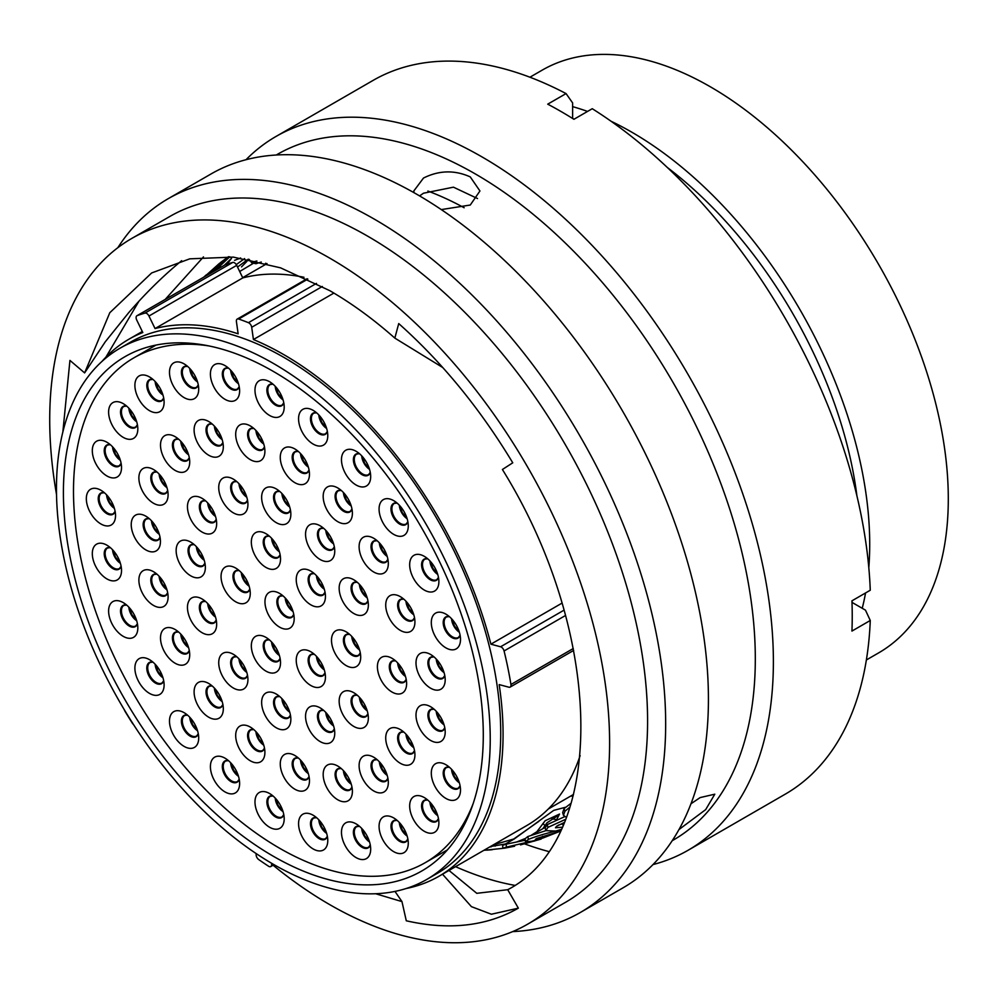 <?xml version="1.0" encoding="UTF-8"?>
<svg xmlns="http://www.w3.org/2000/svg" width="997" height="997" viewBox="0 0 997 997"><rect width="100%" height="100%" fill="white"/><g stroke="black" fill="none" stroke-linecap="round" stroke-linejoin="round"><path stroke-width="1.5" d="M124.301 709.727A4.075 2.355 -120 0 0 124.986 711.26A328.025 189.38 -120 0 0 132.339 723.149A4.075 2.355 -120 0 0 133.498 724.52M256.192 853.606L256.129 854.466A4.075 2.355 -120 0 0 258.684 859.539A328.025 189.38 -120 0 0 268.542 866.219A4.075 2.355 -120 0 0 268.729 866.343A4.075 2.355 -120 0 0 270.773 866.543A4.075 2.355 -120 0 0 271.608 864.96L273.053 864.125M273.352 856.273A296.907 171.422 60 0 1 79.386 594.636A296.907 171.422 60 0 1 124.899 356.727A296.907 171.422 60 0 1 273.352 371.432A296.907 171.422 60 0 1 467.306 633.058A296.907 171.422 60 0 1 421.793 870.979A296.907 171.422 60 0 1 273.352 856.273M611.099 121.273A336.45 194.253 60 0 1 631.811 132.19A336.45 194.253 60 0 1 868.811 567.642M865.558 592.953A336.45 194.253 60 0 1 862.231 608.282M529.93 77.218L542.169 70.151A336.45 194.253 60 0 1 710.387 86.814A336.45 194.253 60 0 1 930.189 383.297A336.45 194.253 60 0 1 878.619 652.898L866.381 659.964M667.317 167.471A322.28 186.065 60 0 1 856.909 495.858M852.323 600.605A322.28 186.065 60 0 1 851.974 601.914M556.7 819.621A352.751 203.662 60 0 1 551.952 818.824M573.2 795.756A313.532 181.018 60 0 1 570.371 796.267M273.352 363.407A306.727 177.092 60 0 1 473.725 633.693A306.727 177.092 60 0 1 426.704 879.479A306.727 177.092 60 0 1 273.352 864.287A306.727 177.092 60 0 1 72.968 594A306.727 177.092 60 0 1 119.989 348.227A306.727 177.092 60 0 1 273.352 363.407M119.989 348.227L130.47 342.17A306.727 177.092 60 0 1 283.821 357.362A306.727 177.092 60 0 1 484.206 627.649A306.727 177.092 60 0 1 437.185 873.434L426.704 879.479M333.895 293.081L253.425 339.541A310.055 179.011 60 0 1 283.821 354.645A310.055 179.011 60 0 1 490.898 644.187L561.922 603.173M580.142 755.601A310.055 179.011 60 0 1 526.603 825.653L438.854 876.313A310.055 179.011 60 0 1 406.19 888.501M573.661 650.418L510.152 687.083A4.075 2.355 -120 0 1 508.856 687.195L499.173 684.603A310.055 179.011 60 0 1 438.854 876.313M101.918 361.475A310.055 179.011 60 0 1 128.8 339.279A310.055 179.011 60 0 1 142.808 332.537L136.714 320A4.075 2.355 -120 0 1 136.938 315.737A4.075 2.355 -120 0 1 137.162 315.638A328.025 189.38 -120 0 1 144.951 313.108L232.7 262.448A328.025 189.38 -120 0 0 224.911 264.978L137.162 315.638M271.732 863.352L271.608 864.96M510.152 687.083A4.075 2.355 -120 0 0 510.938 684.503A328.025 189.38 -120 0 0 504.071 650.966A4.075 2.355 -120 0 0 500.581 646.779L490.898 644.187M253.425 339.541L251.705 327.278A4.075 2.355 -120 0 0 248.427 322.679A328.025 189.38 -120 0 0 238.682 319.028A4.075 2.355 -120 0 0 237.211 319.09A4.075 2.355 -120 0 0 236.414 321.557L238.133 333.821A310.055 179.011 60 0 0 155.046 328.561L148.952 316.024A4.075 2.355 -120 0 0 144.951 313.108M303.973 277.278A310.055 179.011 60 0 0 242.794 277.901L155.046 328.561M232.7 262.448A4.075 2.355 60 0 1 236.7 265.364L148.952 316.024M242.794 277.901L236.7 265.364M263.881 265.414A313.532 181.018 60 0 1 265.738 263.22M427.887 191.05A352.751 203.662 60 0 1 464.153 207.75M573.001 118.718A322.28 186.065 60 0 1 574.309 119.067M572.614 106.642A336.45 194.253 60 0 1 587.545 111.427M542.804 828.719L546.979 822.812L557.186 816.144M531.675 834.988L536.872 831.735L545.16 820.73L559.529 814.063L556.638 819.684M246.944 261.351L241.498 266.897M514.639 846.204L504.395 848.198L502.899 848.26L506.476 847.101L541.184 839.05L520.509 844.883M560.252 831.249L536.797 838.415C533.968 840.122 535.975 840.01 542.817 838.078L560.925 830.95M536.797 838.415L535.352 839.437M564.177 822.562L556.588 826.264L555.479 827.772L561.797 827.248M566.284 817.328L563.455 815.322L564.938 811.234L569.873 807.146M555.341 831.037L545.783 830.638L547.976 827.373L565.473 819.397M560.501 831.149L534.193 841.132L525.494 841.692L528.398 839.387C535.825 836.446 544.686 833.729 554.98 831.261L561.112 829.442M483.869 850.329L503.161 848.322M248.241 259.208L237.51 267.034M261.264 262.037L255.93 263.731L251.668 262.722L249.138 259.37M238.233 258.983L240.127 258.335M239.679 271.496L253.014 263.532M565.424 807.283L553.684 810.387L514.153 839.013L505.467 843.973L490.312 846.565M228.811 256.715L218.679 264.953L213.794 270.848L215.464 270.249L229.784 256.79M234.582 260.342L240.651 257.974M564.938 811.234L564.078 808.604L571.082 803.283M563.455 815.322L562.657 812.63L564.078 808.604M547.976 827.373L547.266 824.606L564.589 816.717M545.783 830.638L545.147 827.822L547.266 824.606M528.398 839.387L527.849 836.52L545.795 830.688M525.494 841.692L525.033 838.789L527.849 836.52M506.476 847.101L506.115 844.172L525.257 840.222M502.887 848.26L502.625 845.306L506.115 844.172M545.147 827.36L532.535 834.676M525.045 838.602L516.658 841.979M220.449 262.597L206.915 275.334M207.962 274.736L221.06 262.124L228.487 256.69M231.204 258.684L224.3 265.302M227.154 264.18L231.491 258.397M244.614 258.584L236.264 264.604M256.89 260.99L254.135 261.675L249.773 260.666M254.135 261.675L255.93 263.731M204.522 276.717L219.352 263.457M493.428 844.808L513.704 839.025L538.168 821.815M558.245 825.192L563.816 823.41M206.329 274.836L203.749 277.166M562.644 823.858L563.641 822.762M539.377 820.618L538.579 821.64M678.982 829.541L705.677 809.626L714.799 794.185L700.168 797.575L690.971 803.769M441.285 209.594L470.26 205.033L479.943 190.975L470.26 176.905C454.669 169.889 439.079 170.263 423.501 178.039L413.817 190.975L413.967 192.67M419.575 195.91L423.501 193.219L453.448 187.174L477.526 198.54M273.053 865.222A395.909 228.575 -120 0 0 329.658 904.591A395.909 228.575 -120 0 0 527.612 924.194L565.598 902.273A395.909 228.575 -120 0 0 626.278 585.027A395.909 228.575 -120 0 0 367.644 236.152A395.909 228.575 -120 0 0 169.689 216.548L131.716 238.47A395.909 228.575 -120 0 0 56.517 494.475M527.612 924.194A395.909 228.575 -120 0 0 588.305 606.961A395.909 228.575 -120 0 0 329.658 258.086A395.909 228.575 -120 0 0 131.716 238.47M512.682 931.609A412.11 237.934 -120 0 0 580.316 912.492A412.11 237.934 -120 0 0 643.489 582.26A412.11 237.934 -120 0 0 374.261 219.103A412.11 237.934 -120 0 0 168.206 198.69A412.11 237.934 -120 0 0 117.833 247.705M580.316 912.492L623.075 887.804A412.11 237.934 -120 0 0 686.248 557.572A412.11 237.934 -120 0 0 417.02 194.415A412.11 237.934 -120 0 0 210.965 174.001L168.206 198.69M455.567 866.667A395.909 228.575 -120 0 0 514.714 885.336M524.771 843.923A395.909 228.575 -120 0 0 548.5 851.463M672.19 840.733L673.311 840.072A395.909 228.575 -120 0 0 734.004 522.839A395.909 228.575 -120 0 0 475.37 173.964A395.909 228.575 -120 0 0 277.415 154.348L276.281 155.009M652.973 864.586A412.11 237.934 -120 0 0 688.042 850.291A412.11 237.934 -120 0 0 751.202 520.06A412.11 237.934 -120 0 0 481.987 156.903A412.11 237.934 -120 0 0 275.932 136.502A412.11 237.934 -120 0 0 246.022 159.707M688.042 850.291L785.212 794.185A412.11 237.934 -120 0 0 870.269 620.483L851.937 631.076A412.11 237.934 -120 0 0 851.937 600.83L870.269 590.236A412.11 237.934 -120 0 0 592.255 108.71L573.923 119.291A412.11 237.934 -120 0 0 560.825 111.39A412.11 237.934 -120 0 0 547.727 104.162L566.059 93.581A412.11 237.934 -120 0 0 373.102 80.396L275.932 136.502M165.203 299.424L203.488 256.902M375.657 893.736L401.965 901.6L406.29 920.792C449.211 930.475 486.561 926.263 518.353 908.155L507.71 889.71C607.385 838.19 604.78 634.279 502.401 469.5L512.757 462.807C479.981 408.521 441.97 362.11 398.725 323.576L394.837 338.108C373.489 319.214 351.754 303.375 329.658 290.601L280.543 267.832L233.31 257.101L189.779 258.834L151.631 272.966L109.782 312.734L84.62 372.903L105.283 341.784L128.65 312.734C145.026 293.816 162.05 277.004 179.709 262.298L181.678 260.678M401.965 901.6L394.986 891.418M62.848 432.025L69.94 360.416L84.62 372.903M394.837 338.108L442.83 367.581M507.71 889.71L476.778 893.312L448.999 870.456M566.059 93.581L572.614 102.915L572.614 118.469M851.986 602.375L865.471 610.152L870.269 620.483M544.474 826.064A388.032 224.026 -120 0 0 545.521 826.451M518.353 908.155L491.396 914.224L471.419 906.647L442.518 874.195M105.906 357.15L138.907 301.256M184.096 746.392A20.65 11.927 60 0 1 169.49 721.105A20.65 11.927 60 0 1 184.096 712.668L184.096 712.668A20.65 11.927 60 0 1 198.702 737.967A20.65 11.927 60 0 1 184.096 746.392M225.01 791.917A20.65 11.927 60 0 1 210.404 766.618A20.65 11.927 60 0 1 225.01 758.181L225.01 758.181A20.65 11.927 60 0 1 239.616 783.48A20.65 11.927 60 0 1 225.01 791.917M269.589 827.248A20.65 11.927 60 0 1 254.983 801.962A20.65 11.927 60 0 1 269.589 793.525L269.589 793.525A20.65 11.927 60 0 1 284.195 818.824A20.65 11.927 60 0 1 269.589 827.248M313.17 848.958A20.65 11.927 60 0 1 298.564 823.659A20.65 11.927 60 0 1 313.17 815.234L313.17 815.234A20.65 11.927 60 0 1 327.776 840.521A20.65 11.927 60 0 1 313.17 848.958M356.079 857.594A20.65 11.927 60 0 1 341.473 832.308A20.65 11.927 60 0 1 356.079 823.871L356.079 823.871A20.65 11.927 60 0 1 370.685 849.17A20.65 11.927 60 0 1 356.079 857.594M393.665 851.637A20.65 11.927 60 0 1 379.072 826.351A20.65 11.927 60 0 1 393.665 817.914L393.665 817.914A20.65 11.927 60 0 1 408.272 843.213A20.65 11.927 60 0 1 393.665 851.637M337.784 799.781A20.65 11.927 60 0 1 323.178 774.495A20.65 11.927 60 0 1 337.784 766.057L337.784 766.057A20.65 11.927 60 0 1 352.39 791.356A20.65 11.927 60 0 1 337.784 799.781M294.875 789.225A20.65 11.927 60 0 1 280.269 763.926A20.65 11.927 60 0 1 294.875 755.502L294.875 755.502A20.65 11.927 60 0 1 309.469 780.788A20.65 11.927 60 0 1 294.875 789.225M250.297 760.798A20.65 11.927 60 0 1 235.691 735.499A20.65 11.927 60 0 1 250.297 727.075L250.297 727.075A20.65 11.927 60 0 1 264.903 752.361A20.65 11.927 60 0 1 250.297 760.798M208.709 717.204A20.65 11.927 60 0 1 194.103 691.906A20.65 11.927 60 0 1 208.709 683.468L208.709 683.468A20.65 11.927 60 0 1 223.316 708.767A20.65 11.927 60 0 1 208.709 717.204M149.5 693.389A20.65 11.927 60 0 1 134.894 668.09A20.65 11.927 60 0 1 149.5 659.665L149.5 659.665A20.65 11.927 60 0 1 164.106 684.951A20.65 11.927 60 0 1 149.5 693.389M123.217 636.335A20.65 11.927 60 0 1 108.611 611.049A20.65 11.927 60 0 1 123.217 602.612L123.217 602.612A20.65 11.927 60 0 1 137.823 627.911A20.65 11.927 60 0 1 123.217 636.335M175.111 663.229A20.65 11.927 60 0 1 160.505 637.93A20.65 11.927 60 0 1 175.111 629.506L175.111 629.506A20.65 11.927 60 0 1 189.717 654.792A20.65 11.927 60 0 1 175.111 663.229M233.323 688.005A20.65 11.927 60 0 1 218.729 662.706A20.65 11.927 60 0 1 233.323 654.281L233.323 654.281A20.65 11.927 60 0 1 247.929 679.568A20.65 11.927 60 0 1 233.323 688.005M276.244 727.76A20.65 11.927 60 0 1 261.638 702.474A20.65 11.927 60 0 1 276.244 694.037L276.244 694.037A20.65 11.927 60 0 1 290.85 719.336A20.65 11.927 60 0 1 276.244 727.76M320.149 741.594A20.65 11.927 60 0 1 305.556 716.295A20.65 11.927 60 0 1 320.149 707.87L320.149 707.87A20.65 11.927 60 0 1 334.755 733.156A20.65 11.927 60 0 1 320.149 741.594M373.713 790.945A20.65 11.927 60 0 1 359.107 765.659A20.65 11.927 60 0 1 373.713 757.222L373.713 757.222A20.65 11.927 60 0 1 388.319 782.52A20.65 11.927 60 0 1 373.713 790.945M424.273 831.286A20.65 11.927 60 0 1 409.667 805.987A20.65 11.927 60 0 1 424.273 797.563L424.273 797.563A20.65 11.927 60 0 1 438.879 822.849A20.65 11.927 60 0 1 424.273 831.286M430.592 740.435A20.65 11.927 60 0 1 415.998 715.148A20.65 11.927 60 0 1 430.592 706.711L430.592 706.711A20.65 11.927 60 0 1 445.198 732.01A20.65 11.927 60 0 1 430.592 740.435M445.896 798.435A20.65 11.927 60 0 1 431.302 773.149A20.65 11.927 60 0 1 445.896 764.711L445.896 764.711A20.65 11.927 60 0 1 460.502 790.01A20.65 11.927 60 0 1 445.896 798.435M400.32 763.291A20.65 11.927 60 0 1 385.727 738.004A20.65 11.927 60 0 1 400.32 729.567L400.32 729.567A20.65 11.927 60 0 1 414.926 754.866A20.65 11.927 60 0 1 400.32 763.291M310.84 685.512A20.65 11.927 60 0 1 296.234 660.213A20.65 11.927 60 0 1 310.84 651.789L310.84 651.789A20.65 11.927 60 0 1 325.446 677.075A20.65 11.927 60 0 1 310.84 685.512M353.748 726.414A20.65 11.927 60 0 1 339.154 701.128A20.65 11.927 60 0 1 353.748 692.691L353.748 692.691A20.65 11.927 60 0 1 368.354 717.99A20.65 11.927 60 0 1 353.748 726.414M265.925 671.106A20.65 11.927 60 0 1 251.331 645.807A20.65 11.927 60 0 1 265.925 637.382L265.925 637.382A20.65 11.927 60 0 1 280.531 662.669A20.65 11.927 60 0 1 265.925 671.106M202.055 632.696A20.65 11.927 60 0 1 187.461 607.397A20.65 11.927 60 0 1 202.055 598.973L202.055 598.973A20.65 11.927 60 0 1 216.661 624.259A20.65 11.927 60 0 1 202.055 632.696M153.488 605.416A20.65 11.927 60 0 1 138.882 580.129A20.65 11.927 60 0 1 153.488 571.692L153.488 571.692A20.65 11.927 60 0 1 168.094 596.991A20.65 11.927 60 0 1 153.488 605.416M106.916 578.921A20.65 11.927 60 0 1 92.31 553.622A20.65 11.927 60 0 1 106.916 545.185L106.916 545.185A20.65 11.927 60 0 1 121.522 570.483A20.65 11.927 60 0 1 106.916 578.921M225.01 399.336A20.65 11.927 60 0 1 210.404 374.037A20.65 11.927 60 0 1 225.01 365.612L225.01 365.612A20.65 11.927 60 0 1 239.616 390.899A20.65 11.927 60 0 1 225.01 399.336M184.096 397.604A20.65 11.927 60 0 1 169.49 372.317A20.65 11.927 60 0 1 184.096 363.88L184.096 363.88A20.65 11.927 60 0 1 198.702 389.179A20.65 11.927 60 0 1 184.096 397.604M269.589 415.462A20.65 11.927 60 0 1 254.983 390.176A20.65 11.927 60 0 1 269.589 381.739L269.589 381.739A20.65 11.927 60 0 1 284.195 407.038A20.65 11.927 60 0 1 269.589 415.462M313.17 444.089A20.65 11.927 60 0 1 298.564 418.79A20.65 11.927 60 0 1 313.17 410.365L313.17 410.365A20.65 11.927 60 0 1 327.776 435.652A20.65 11.927 60 0 1 313.17 444.089M356.079 484.991A20.65 11.927 60 0 1 341.473 459.704A20.65 11.927 60 0 1 356.079 451.267L356.079 451.267A20.65 11.927 60 0 1 370.685 476.566A20.65 11.927 60 0 1 356.079 484.991M393.665 534.355A20.65 11.927 60 0 1 379.072 509.056A20.65 11.927 60 0 1 393.665 500.631L393.665 500.631A20.65 11.927 60 0 1 408.272 525.918A20.65 11.927 60 0 1 393.665 534.355M337.784 521.68A20.65 11.927 60 0 1 323.178 496.381A20.65 11.927 60 0 1 337.784 487.957L337.784 487.957A20.65 11.927 60 0 1 352.39 513.243A20.65 11.927 60 0 1 337.784 521.68M294.875 482.685A20.65 11.927 60 0 1 280.269 457.399A20.65 11.927 60 0 1 294.875 448.962L294.875 448.962A20.65 11.927 60 0 1 309.469 474.26A20.65 11.927 60 0 1 294.875 482.685M250.297 459.642A20.65 11.927 60 0 1 235.691 434.343A20.65 11.927 60 0 1 250.297 425.918L250.297 425.918A20.65 11.927 60 0 1 264.903 451.205A20.65 11.927 60 0 1 250.297 459.642M208.709 455.23A20.65 11.927 60 0 1 194.103 429.931A20.65 11.927 60 0 1 208.709 421.507L208.709 421.507A20.65 11.927 60 0 1 223.316 446.793A20.65 11.927 60 0 1 208.709 455.23M149.5 410.664A20.65 11.927 60 0 1 134.894 385.378A20.65 11.927 60 0 1 149.5 376.941L149.5 376.941A20.65 11.927 60 0 1 164.106 402.24A20.65 11.927 60 0 1 149.5 410.664M123.217 437.359A20.65 11.927 60 0 1 108.611 412.073A20.65 11.927 60 0 1 123.217 403.635L123.217 403.635A20.65 11.927 60 0 1 137.823 428.934A20.65 11.927 60 0 1 123.217 437.359M175.111 470.397A20.65 11.927 60 0 1 160.505 445.111A20.65 11.927 60 0 1 175.111 436.674L175.111 436.674A20.65 11.927 60 0 1 189.717 461.972A20.65 11.927 60 0 1 175.111 470.397M233.323 512.844A20.65 11.927 60 0 1 218.729 487.545A20.65 11.927 60 0 1 233.323 479.121L233.323 479.121A20.65 11.927 60 0 1 247.929 504.407A20.65 11.927 60 0 1 233.323 512.844M276.244 522.64A20.65 11.927 60 0 1 261.638 497.341A20.65 11.927 60 0 1 276.244 488.916L276.244 488.916A20.65 11.927 60 0 1 290.85 514.203A20.65 11.927 60 0 1 276.244 522.64M320.149 559.516A20.65 11.927 60 0 1 305.556 534.218A20.65 11.927 60 0 1 320.149 525.793L320.149 525.793A20.65 11.927 60 0 1 334.755 551.079A20.65 11.927 60 0 1 320.149 559.516M373.713 572.004A20.65 11.927 60 0 1 359.107 546.705A20.65 11.927 60 0 1 373.713 538.268L373.713 538.268A20.65 11.927 60 0 1 388.319 563.567A20.65 11.927 60 0 1 373.713 572.004M424.273 590.05A20.65 11.927 60 0 1 409.667 564.763A20.65 11.927 60 0 1 424.273 556.326L424.273 556.326A20.65 11.927 60 0 1 438.879 581.625A20.65 11.927 60 0 1 424.273 590.05M445.896 647.863A20.65 11.927 60 0 1 431.302 622.564A20.65 11.927 60 0 1 445.896 614.14L445.896 614.14A20.65 11.927 60 0 1 460.502 639.426A20.65 11.927 60 0 1 445.896 647.863M400.32 630.391A20.65 11.927 60 0 1 385.727 605.092A20.65 11.927 60 0 1 400.32 596.655L400.32 596.655A20.65 11.927 60 0 1 414.926 621.954A20.65 11.927 60 0 1 400.32 630.391M430.592 688.192A20.65 11.927 60 0 1 415.998 662.905A20.65 11.927 60 0 1 430.592 654.468L430.592 654.468A20.65 11.927 60 0 1 445.198 679.767A20.65 11.927 60 0 1 430.592 688.192M353.748 613.479A20.65 11.927 60 0 1 339.154 588.193A20.65 11.927 60 0 1 353.748 579.755L353.748 579.755A20.65 11.927 60 0 1 368.354 605.054A20.65 11.927 60 0 1 353.748 613.479M310.84 604.843A20.65 11.927 60 0 1 296.234 579.544A20.65 11.927 60 0 1 310.84 571.119L310.84 571.119A20.65 11.927 60 0 1 325.446 596.405A20.65 11.927 60 0 1 310.84 604.843M265.925 567.393A20.65 11.927 60 0 1 251.331 542.094A20.65 11.927 60 0 1 265.925 533.669L265.925 533.669A20.65 11.927 60 0 1 280.531 558.956A20.65 11.927 60 0 1 265.925 567.393M202.055 532.049A20.65 11.927 60 0 1 187.461 506.763A20.65 11.927 60 0 1 202.055 498.326L202.055 498.326A20.65 11.927 60 0 1 216.661 523.624A20.65 11.927 60 0 1 202.055 532.049M153.488 503.236A20.65 11.927 60 0 1 138.882 477.949A20.65 11.927 60 0 1 153.488 469.512L153.488 469.512A20.65 11.927 60 0 1 168.094 494.811A20.65 11.927 60 0 1 153.488 503.236M106.916 475.968A20.65 11.927 60 0 1 92.31 450.681A20.65 11.927 60 0 1 106.916 442.244L106.916 442.244A20.65 11.927 60 0 1 121.522 467.543A20.65 11.927 60 0 1 106.916 475.968M100.934 523.986A20.65 11.927 60 0 1 86.328 498.687A20.65 11.927 60 0 1 100.934 490.262L100.934 490.262A20.65 11.927 60 0 1 115.527 515.549A20.65 11.927 60 0 1 100.934 523.986M145.836 549.908A20.65 11.927 60 0 1 131.23 524.621A20.65 11.927 60 0 1 145.836 516.184L145.836 516.184A20.65 11.927 60 0 1 160.442 541.483A20.65 11.927 60 0 1 145.836 549.908M190.751 575.842A20.65 11.927 60 0 1 176.145 550.543A20.65 11.927 60 0 1 190.751 542.119L190.751 542.119A20.65 11.927 60 0 1 205.357 567.405A20.65 11.927 60 0 1 190.751 575.842M235.653 601.764A20.65 11.927 60 0 1 221.06 576.478A20.65 11.927 60 0 1 235.653 568.041L235.653 568.041A20.65 11.927 60 0 1 250.259 593.34A20.65 11.927 60 0 1 235.653 601.764M346.096 665.535A20.65 11.927 60 0 1 331.502 640.236A20.65 11.927 60 0 1 346.096 631.811L346.096 631.811A20.65 11.927 60 0 1 360.702 657.098A20.65 11.927 60 0 1 346.096 665.535M392.008 692.043A20.65 11.927 60 0 1 377.402 666.744A20.65 11.927 60 0 1 392.008 658.307L392.008 658.307A20.65 11.927 60 0 1 406.614 683.606A20.65 11.927 60 0 1 392.008 692.043M279.571 627.125A20.65 11.927 60 0 1 264.965 601.827A20.65 11.927 60 0 1 279.571 593.402L279.571 593.402A20.65 11.927 60 0 1 294.177 618.688A20.65 11.927 60 0 1 279.571 627.125M208.934 345.934A291.436 168.269 -120 0 0 133.847 357.861A291.436 168.269 -120 0 0 89.182 591.395A291.436 168.269 -120 0 0 279.571 848.223A291.436 168.269 -120 0 0 425.283 862.654A291.436 168.269 -120 0 0 473.164 803.594M322.343 286.488L251.705 327.278M307.849 279.098L238.682 319.028M248.427 322.679L316.485 283.385M500.581 646.779L563.978 610.189M565.461 615.51L504.071 650.966M510.938 684.503L573.275 648.511M220.412 266.398L218.679 264.953M495.16 844.422L495.185 846.117M542.542 836.296L542.817 838.078M562.682 823.846L563.006 825.292M542.979 823.397L544.798 825.504M198.303 733.842A12.238 7.066 60 0 1 190.053 736.085A12.238 7.066 60 0 1 181.491 722.663A12.238 7.066 60 0 1 187.461 715.073M186.389 714.924A11.852 6.842 -120 0 0 184.769 715.46A11.852 6.842 -120 0 0 182.95 724.956A11.852 6.842 -120 0 0 190.701 735.4A11.852 6.842 -120 0 0 196.621 735.985A11.852 6.842 -120 0 0 197.88 734.851M239.218 779.355A12.238 7.066 60 0 1 230.968 781.598A12.238 7.066 60 0 1 222.418 768.188A12.238 7.066 60 0 1 228.388 760.586M227.304 760.449A11.852 6.842 -120 0 0 225.683 760.973A11.852 6.842 -120 0 0 223.864 770.469A11.852 6.842 -120 0 0 231.616 780.913A11.852 6.842 -120 0 0 237.535 781.498A11.852 6.842 -120 0 0 238.806 780.364M283.796 814.699A12.238 7.066 60 0 1 275.546 816.942A12.238 7.066 60 0 1 266.984 803.52A12.238 7.066 60 0 1 272.954 795.93M271.882 795.793A11.852 6.842 -120 0 0 270.262 796.316A11.852 6.842 -120 0 0 268.442 805.813A11.852 6.842 -120 0 0 276.194 816.256A11.852 6.842 -120 0 0 282.114 816.842A11.852 6.842 -120 0 0 283.385 815.708M327.377 836.408A12.238 7.066 60 0 1 319.115 838.639A12.238 7.066 60 0 1 310.565 825.229A12.238 7.066 60 0 1 316.535 817.627M315.463 817.49A11.852 6.842 -120 0 0 313.843 818.014A11.852 6.842 -120 0 0 312.024 827.51A11.852 6.842 -120 0 0 319.763 837.954A11.852 6.842 -120 0 0 325.695 838.552A11.852 6.842 -120 0 0 326.954 837.405M370.286 845.045A12.238 7.066 60 0 1 362.036 847.288A12.238 7.066 60 0 1 353.486 833.866A12.238 7.066 60 0 1 359.456 826.276M358.372 826.127A11.852 6.842 -120 0 0 356.752 826.663A11.852 6.842 -120 0 0 354.932 836.159A11.852 6.842 -120 0 0 362.684 846.603A11.852 6.842 -120 0 0 368.603 847.188A11.852 6.842 -120 0 0 369.875 846.054M407.885 839.088A12.238 7.066 60 0 1 399.623 841.331A12.238 7.066 60 0 1 391.073 827.909A12.238 7.066 60 0 1 397.043 820.319M395.959 820.182A11.852 6.842 -120 0 0 394.351 820.705A11.852 6.842 -120 0 0 392.531 830.202A11.852 6.842 -120 0 0 400.271 840.645A11.852 6.842 -120 0 0 406.203 841.231A11.852 6.842 -120 0 0 407.461 840.097M351.991 787.231A12.238 7.066 60 0 1 343.741 789.474A12.238 7.066 60 0 1 335.191 776.052A12.238 7.066 60 0 1 341.161 768.463M340.077 768.326A11.852 6.842 -120 0 0 338.457 768.849A11.852 6.842 -120 0 0 336.637 778.345A11.852 6.842 -120 0 0 344.389 788.789A11.852 6.842 -120 0 0 350.308 789.375A11.852 6.842 -120 0 0 351.58 788.241M309.082 776.675A12.238 7.066 60 0 1 300.82 778.906A12.238 7.066 60 0 1 292.271 765.497A12.238 7.066 60 0 1 298.24 757.894M297.156 757.757A11.852 6.842 -120 0 0 295.548 758.281A11.852 6.842 -120 0 0 293.729 767.777A11.852 6.842 -120 0 0 301.468 778.233A11.852 6.842 -120 0 0 307.4 778.819A11.852 6.842 -120 0 0 308.659 777.672M264.504 748.249A12.238 7.066 60 0 1 256.241 750.492A12.238 7.066 60 0 1 247.692 737.07A12.238 7.066 60 0 1 253.662 729.468M252.59 729.33A11.852 6.842 -120 0 0 250.97 729.854A11.852 6.842 -120 0 0 249.15 739.35A11.852 6.842 -120 0 0 256.89 749.806A11.852 6.842 -120 0 0 262.822 750.392A11.852 6.842 -120 0 0 264.08 749.246M222.917 704.642A12.238 7.066 60 0 1 214.667 706.885A12.238 7.066 60 0 1 206.117 693.476A12.238 7.066 60 0 1 212.087 685.874M211.003 685.737A11.852 6.842 -120 0 0 209.382 686.26A11.852 6.842 -120 0 0 207.563 695.756A11.852 6.842 -120 0 0 215.315 706.2A11.852 6.842 -120 0 0 221.234 706.786A11.852 6.842 -120 0 0 222.505 705.652M163.707 680.826A12.238 7.066 60 0 1 155.445 683.07A12.238 7.066 60 0 1 146.895 669.66A12.238 7.066 60 0 1 152.865 662.058M151.793 661.921A11.852 6.842 -120 0 0 150.173 662.444A11.852 6.842 -120 0 0 148.354 671.941A11.852 6.842 -120 0 0 156.093 682.384A11.852 6.842 -120 0 0 162.025 682.97A11.852 6.842 -120 0 0 163.284 681.836M137.424 623.786A12.238 7.066 60 0 1 129.174 626.029A12.238 7.066 60 0 1 120.625 612.619A12.238 7.066 60 0 1 126.594 605.017M125.51 604.88A11.852 6.842 -120 0 0 123.89 605.403A11.852 6.842 -120 0 0 122.07 614.9A11.852 6.842 -120 0 0 129.822 625.343A11.852 6.842 -120 0 0 135.742 625.929A11.852 6.842 -120 0 0 137.013 624.795M189.318 650.68A12.238 7.066 60 0 1 181.068 652.923A12.238 7.066 60 0 1 172.518 639.501A12.238 7.066 60 0 1 178.488 631.911M177.404 631.762A11.852 6.842 -120 0 0 175.784 632.285A11.852 6.842 -120 0 0 173.964 641.794A11.852 6.842 -120 0 0 181.716 652.237A11.852 6.842 -120 0 0 187.635 652.823A11.852 6.842 -120 0 0 188.907 651.689M247.543 675.455A12.238 7.066 60 0 1 239.28 677.698A12.238 7.066 60 0 1 230.731 664.276A12.238 7.066 60 0 1 236.7 656.687L234.008 657.06A11.852 6.842 -120 0 0 232.189 666.569A11.852 6.842 -120 0 0 239.928 677.013A11.852 6.842 -120 0 0 245.86 677.599A11.852 6.842 -120 0 0 247.119 676.464M290.451 715.21A12.238 7.066 60 0 1 282.188 717.454A12.238 7.066 60 0 1 273.639 704.032A12.238 7.066 60 0 1 279.609 696.442M278.537 696.305A11.852 6.842 -120 0 0 276.917 696.828A11.852 6.842 -120 0 0 275.097 706.325A11.852 6.842 -120 0 0 282.849 716.768A11.852 6.842 -120 0 0 288.769 717.354A11.852 6.842 -120 0 0 290.027 716.22M334.356 729.044A12.238 7.066 60 0 1 326.106 731.275A12.238 7.066 60 0 1 317.557 717.865A12.238 7.066 60 0 1 323.527 710.263M322.442 710.126A11.852 6.842 -120 0 0 320.822 710.649A11.852 6.842 -120 0 0 319.015 720.146A11.852 6.842 -120 0 0 326.754 730.589A11.852 6.842 -120 0 0 332.686 731.187A11.852 6.842 -120 0 0 333.945 730.041M387.92 778.395A12.238 7.066 60 0 1 379.67 780.639A12.238 7.066 60 0 1 371.108 767.216A12.238 7.066 60 0 1 377.078 759.627M376.006 759.49A11.852 6.842 -120 0 0 374.386 760.013A11.852 6.842 -120 0 0 372.566 769.51A11.852 6.842 -120 0 0 380.318 779.953A11.852 6.842 -120 0 0 386.238 780.539A11.852 6.842 -120 0 0 387.497 779.405M438.481 818.736A12.238 7.066 60 0 1 430.23 820.967A12.238 7.066 60 0 1 421.681 807.558A12.238 7.066 60 0 1 427.651 799.955M426.566 799.818A11.852 6.842 -120 0 0 424.946 800.342A11.852 6.842 -120 0 0 423.127 809.838A11.852 6.842 -120 0 0 430.878 820.282A11.852 6.842 -120 0 0 436.798 820.88A11.852 6.842 -120 0 0 438.069 819.733M444.812 727.885A12.238 7.066 60 0 1 436.549 730.128A12.238 7.066 60 0 1 428 716.706A12.238 7.066 60 0 1 433.969 709.116M432.885 708.979A11.852 6.842 -120 0 0 431.265 709.503A11.852 6.842 -120 0 0 429.458 718.999A11.852 6.842 -120 0 0 437.197 729.443A11.852 6.842 -120 0 0 443.129 730.028A11.852 6.842 -120 0 0 444.388 728.894M460.103 785.885A12.238 7.066 60 0 1 451.853 788.129A12.238 7.066 60 0 1 443.304 774.706A12.238 7.066 60 0 1 449.273 767.117M448.189 766.98A11.852 6.842 -120 0 0 446.569 767.503A11.852 6.842 -120 0 0 444.762 776.999A11.852 6.842 -120 0 0 452.501 787.443A11.852 6.842 -120 0 0 458.421 788.029A11.852 6.842 -120 0 0 459.692 786.895M414.528 750.741A12.238 7.066 60 0 1 406.278 752.984A12.238 7.066 60 0 1 397.728 739.562A12.238 7.066 60 0 1 403.698 731.972L400.993 732.359A11.852 6.842 -120 0 0 399.186 741.855A11.852 6.842 -120 0 0 406.926 752.299A11.852 6.842 -120 0 0 412.858 752.885A11.852 6.842 -120 0 0 414.116 751.75M325.047 672.963A12.238 7.066 60 0 1 316.797 675.193A12.238 7.066 60 0 1 308.235 661.784A12.238 7.066 60 0 1 314.205 654.182M313.133 654.044A11.852 6.842 -120 0 0 311.513 654.568A11.852 6.842 -120 0 0 309.693 664.064A11.852 6.842 -120 0 0 317.445 674.508A11.852 6.842 -120 0 0 323.364 675.106A11.852 6.842 -120 0 0 324.623 673.96M367.955 713.864A12.238 7.066 60 0 1 359.705 716.108A12.238 7.066 60 0 1 351.156 702.686A12.238 7.066 60 0 1 357.125 695.096M356.041 694.959A11.852 6.842 -120 0 0 354.421 695.482A11.852 6.842 -120 0 0 352.614 704.979A11.852 6.842 -120 0 0 360.353 715.422A11.852 6.842 -120 0 0 366.285 716.008A11.852 6.842 -120 0 0 367.544 714.874M280.132 658.556A12.238 7.066 60 0 1 271.882 660.799A12.238 7.066 60 0 1 263.333 647.377A12.238 7.066 60 0 1 269.302 639.775M268.218 639.638A11.852 6.842 -120 0 0 266.598 640.161A11.852 6.842 -120 0 0 264.791 649.658A11.852 6.842 -120 0 0 272.53 660.114A11.852 6.842 -120 0 0 278.462 660.699A11.852 6.842 -120 0 0 279.721 659.553M216.262 620.146A12.238 7.066 60 0 1 208.012 622.377A12.238 7.066 60 0 1 199.462 608.968A12.238 7.066 60 0 1 205.432 601.365L202.727 601.752A11.852 6.842 -120 0 0 200.92 611.248A11.852 6.842 -120 0 0 208.66 621.692A11.852 6.842 -120 0 0 214.592 622.29A11.852 6.842 -120 0 0 215.851 621.143M167.695 592.866A12.238 7.066 60 0 1 159.445 595.109A12.238 7.066 60 0 1 150.896 581.687A12.238 7.066 60 0 1 156.865 574.098M155.781 573.96A11.852 6.842 -120 0 0 154.161 574.484A11.852 6.842 -120 0 0 152.342 583.98A11.852 6.842 -120 0 0 160.093 594.424A11.852 6.842 -120 0 0 166.013 595.01A11.852 6.842 -120 0 0 167.284 593.876M121.123 566.358A12.238 7.066 60 0 1 112.873 568.602A12.238 7.066 60 0 1 104.324 555.192A12.238 7.066 60 0 1 110.293 547.59M109.209 547.453A11.852 6.842 -120 0 0 107.589 547.976A11.852 6.842 -120 0 0 105.769 557.473A11.852 6.842 -120 0 0 113.521 567.916A11.852 6.842 -120 0 0 119.441 568.502A11.852 6.842 -120 0 0 120.712 567.368M239.218 386.786A12.238 7.066 60 0 1 230.968 389.029A12.238 7.066 60 0 1 222.418 375.607A12.238 7.066 60 0 1 228.388 368.018M227.304 367.868A11.852 6.842 -120 0 0 225.683 368.392A11.852 6.842 -120 0 0 223.864 377.9A11.852 6.842 -120 0 0 231.616 388.344A11.852 6.842 -120 0 0 237.535 388.93A11.852 6.842 -120 0 0 238.806 387.783M198.303 385.054A12.238 7.066 60 0 1 190.053 387.297A12.238 7.066 60 0 1 181.491 373.875A12.238 7.066 60 0 1 187.461 366.285M186.389 366.148A11.852 6.842 -120 0 0 184.769 366.672A11.852 6.842 -120 0 0 182.95 376.168A11.852 6.842 -120 0 0 190.701 386.612A11.852 6.842 -120 0 0 196.621 387.197A11.852 6.842 -120 0 0 197.88 386.063M283.796 402.913A12.238 7.066 60 0 1 275.546 405.156A12.238 7.066 60 0 1 266.984 391.734A12.238 7.066 60 0 1 272.954 384.144M271.882 384.007A11.852 6.842 -120 0 0 270.262 384.53A11.852 6.842 -120 0 0 268.442 394.027A11.852 6.842 -120 0 0 276.194 404.47A11.852 6.842 -120 0 0 282.114 405.056A11.852 6.842 -120 0 0 283.385 403.922M327.377 431.539A12.238 7.066 60 0 1 319.115 433.77A12.238 7.066 60 0 1 310.565 420.36A12.238 7.066 60 0 1 316.535 412.758M315.463 412.621A11.852 6.842 -120 0 0 313.843 413.144A11.852 6.842 -120 0 0 312.024 422.641A11.852 6.842 -120 0 0 319.763 433.084A11.852 6.842 -120 0 0 325.695 433.683A11.852 6.842 -120 0 0 326.954 432.536M370.286 472.441A12.238 7.066 60 0 1 362.036 474.684A12.238 7.066 60 0 1 353.486 461.262A12.238 7.066 60 0 1 359.456 453.672L356.752 454.059A11.852 6.842 -120 0 0 354.932 463.555A11.852 6.842 -120 0 0 362.684 473.999A11.852 6.842 -120 0 0 368.603 474.584A11.852 6.842 -120 0 0 369.875 473.45M407.885 521.805A12.238 7.066 60 0 1 399.623 524.048A12.238 7.066 60 0 1 391.073 510.626A12.238 7.066 60 0 1 397.043 503.036M395.959 502.887A11.852 6.842 -120 0 0 394.351 503.41A11.852 6.842 -120 0 0 392.531 512.919A11.852 6.842 -120 0 0 400.271 523.363A11.852 6.842 -120 0 0 406.203 523.948A11.852 6.842 -120 0 0 407.461 522.802M351.991 509.131A12.238 7.066 60 0 1 343.741 511.374A12.238 7.066 60 0 1 335.191 497.952A12.238 7.066 60 0 1 341.161 490.35M340.077 490.212A11.852 6.842 -120 0 0 338.457 490.736A11.852 6.842 -120 0 0 336.637 500.232A11.852 6.842 -120 0 0 344.389 510.688A11.852 6.842 -120 0 0 350.308 511.274A11.852 6.842 -120 0 0 351.58 510.128M309.082 470.135A12.238 7.066 60 0 1 300.82 472.379A12.238 7.066 60 0 1 292.271 458.956A12.238 7.066 60 0 1 298.24 451.367M297.156 451.23A11.852 6.842 -120 0 0 295.548 451.753A11.852 6.842 -120 0 0 293.729 461.25A11.852 6.842 -120 0 0 301.468 471.693A11.852 6.842 -120 0 0 307.4 472.279A11.852 6.842 -120 0 0 308.659 471.145M264.504 447.092A12.238 7.066 60 0 1 256.241 449.335A12.238 7.066 60 0 1 247.692 435.913A12.238 7.066 60 0 1 253.662 428.324M252.59 428.174A11.852 6.842 -120 0 0 250.97 428.698A11.852 6.842 -120 0 0 249.15 438.206A11.852 6.842 -120 0 0 256.89 448.65A11.852 6.842 -120 0 0 262.822 449.236A11.852 6.842 -120 0 0 264.08 448.102M222.917 442.68A12.238 7.066 60 0 1 214.667 444.911A12.238 7.066 60 0 1 206.117 431.502A12.238 7.066 60 0 1 212.087 423.899L209.382 424.286A11.852 6.842 -120 0 0 207.563 433.782A11.852 6.842 -120 0 0 215.315 444.226A11.852 6.842 -120 0 0 221.234 444.824A11.852 6.842 -120 0 0 222.505 443.677M163.707 398.115A12.238 7.066 60 0 1 155.445 400.358A12.238 7.066 60 0 1 146.895 386.936A12.238 7.066 60 0 1 152.865 379.346M151.793 379.209A11.852 6.842 -120 0 0 150.173 379.732A11.852 6.842 -120 0 0 148.354 389.229A11.852 6.842 -120 0 0 156.093 399.672A11.852 6.842 -120 0 0 162.025 400.258A11.852 6.842 -120 0 0 163.284 399.124M125.51 405.904A11.852 6.842 -120 0 0 123.89 406.427A11.852 6.842 -120 0 0 122.07 415.923A11.852 6.842 -120 0 0 129.822 426.367A11.852 6.842 -120 0 0 135.742 426.953L137.412 424.759A12.238 7.066 60 0 1 129.174 427.052A12.238 7.066 60 0 1 120.625 413.63A12.238 7.066 60 0 1 126.594 406.041M135.742 426.953A11.852 6.842 -120 0 0 137.013 425.819M189.318 457.847A12.238 7.066 60 0 1 181.068 460.091A12.238 7.066 60 0 1 172.518 446.668A12.238 7.066 60 0 1 178.488 439.079M177.404 438.942A11.852 6.842 -120 0 0 175.784 439.465A11.852 6.842 -120 0 0 173.964 448.962A11.852 6.842 -120 0 0 181.716 459.405A11.852 6.842 -120 0 0 187.635 459.991A11.852 6.842 -120 0 0 188.907 458.857M247.543 500.295A12.238 7.066 60 0 1 239.28 502.538A12.238 7.066 60 0 1 230.731 489.116A12.238 7.066 60 0 1 236.7 481.526L234.008 481.9A11.852 6.842 -120 0 0 232.189 491.409A11.852 6.842 -120 0 0 239.928 501.852A11.852 6.842 -120 0 0 245.86 502.438A11.852 6.842 -120 0 0 247.119 501.292M290.451 510.09A12.238 7.066 60 0 1 282.188 512.333A12.238 7.066 60 0 1 273.639 498.911A12.238 7.066 60 0 1 279.609 491.322M278.537 491.172A11.852 6.842 -120 0 0 276.917 491.695A11.852 6.842 -120 0 0 275.097 501.204A11.852 6.842 -120 0 0 282.849 511.648A11.852 6.842 -120 0 0 288.769 512.234A11.852 6.842 -120 0 0 290.027 511.087M334.356 546.967A12.238 7.066 60 0 1 326.106 549.21A12.238 7.066 60 0 1 317.557 535.788A12.238 7.066 60 0 1 323.527 528.186M322.442 528.049A11.852 6.842 -120 0 0 320.822 528.572A11.852 6.842 -120 0 0 319.015 538.068A11.852 6.842 -120 0 0 326.754 548.524A11.852 6.842 -120 0 0 332.686 549.11A11.852 6.842 -120 0 0 333.945 547.964M387.92 559.442A12.238 7.066 60 0 1 379.67 561.685A12.238 7.066 60 0 1 371.108 548.275A12.238 7.066 60 0 1 377.078 540.673M376.006 540.536A11.852 6.842 -120 0 0 374.386 541.059A11.852 6.842 -120 0 0 372.566 550.556A11.852 6.842 -120 0 0 380.318 560.999A11.852 6.842 -120 0 0 386.238 561.585A11.852 6.842 -120 0 0 387.497 560.451M438.481 577.5A12.238 7.066 60 0 1 430.23 579.743A12.238 7.066 60 0 1 421.681 566.321A12.238 7.066 60 0 1 427.651 558.731M426.566 558.594A11.852 6.842 -120 0 0 424.946 559.118A11.852 6.842 -120 0 0 423.127 568.614A11.852 6.842 -120 0 0 430.878 579.058A11.852 6.842 -120 0 0 436.798 579.643A11.852 6.842 -120 0 0 438.069 578.509M460.103 635.313A12.238 7.066 60 0 1 451.853 637.557A12.238 7.066 60 0 1 443.304 624.134A12.238 7.066 60 0 1 449.273 616.545M448.189 616.395A11.852 6.842 -120 0 0 446.569 616.919A11.852 6.842 -120 0 0 444.762 626.428A11.852 6.842 -120 0 0 452.501 636.871A11.852 6.842 -120 0 0 458.421 637.457A11.852 6.842 -120 0 0 459.692 636.31M414.528 617.828A12.238 7.066 60 0 1 406.278 620.072A12.238 7.066 60 0 1 397.728 606.662A12.238 7.066 60 0 1 403.698 599.06L400.993 599.446A11.852 6.842 -120 0 0 399.186 608.943A11.852 6.842 -120 0 0 406.926 619.386A11.852 6.842 -120 0 0 412.858 619.972A11.852 6.842 -120 0 0 414.116 618.838M444.812 675.642A12.238 7.066 60 0 1 436.549 677.885A12.238 7.066 60 0 1 428 664.463A12.238 7.066 60 0 1 433.969 656.873M432.885 656.736A11.852 6.842 -120 0 0 431.265 657.26A11.852 6.842 -120 0 0 429.458 666.756A11.852 6.842 -120 0 0 437.197 677.2A11.852 6.842 -120 0 0 443.129 677.786A11.852 6.842 -120 0 0 444.388 676.651M367.955 600.929A12.238 7.066 60 0 1 359.705 603.173A12.238 7.066 60 0 1 351.156 589.75A12.238 7.066 60 0 1 357.125 582.161M356.041 582.024A11.852 6.842 -120 0 0 354.421 582.547A11.852 6.842 -120 0 0 352.614 592.044A11.852 6.842 -120 0 0 360.353 602.487A11.852 6.842 -120 0 0 366.285 603.073A11.852 6.842 -120 0 0 367.544 601.939M325.047 592.293A12.238 7.066 60 0 1 316.797 594.536A12.238 7.066 60 0 1 308.235 581.114A12.238 7.066 60 0 1 314.205 573.524M313.133 573.375A11.852 6.842 -120 0 0 311.513 573.898A11.852 6.842 -120 0 0 309.693 583.407A11.852 6.842 -120 0 0 317.445 593.851A11.852 6.842 -120 0 0 323.364 594.436A11.852 6.842 -120 0 0 324.623 593.29M280.132 554.843A12.238 7.066 60 0 1 271.882 557.074A12.238 7.066 60 0 1 263.333 543.664A12.238 7.066 60 0 1 269.302 536.062M268.218 535.925A11.852 6.842 -120 0 0 266.598 536.448A11.852 6.842 -120 0 0 264.791 545.945A11.852 6.842 -120 0 0 272.53 556.401A11.852 6.842 -120 0 0 278.462 556.987A11.852 6.842 -120 0 0 279.721 555.84M216.262 519.499A12.238 7.066 60 0 1 208.012 521.743A12.238 7.066 60 0 1 199.462 508.32A12.238 7.066 60 0 1 205.432 500.731L202.727 501.117A11.852 6.842 -120 0 0 200.92 510.614A11.852 6.842 -120 0 0 208.66 521.057A11.852 6.842 -120 0 0 214.592 521.643A11.852 6.842 -120 0 0 215.851 520.509M167.695 490.686A12.238 7.066 60 0 1 159.445 492.929A12.238 7.066 60 0 1 150.896 479.507A12.238 7.066 60 0 1 156.865 471.917M155.781 471.78A11.852 6.842 -120 0 0 154.161 472.304A11.852 6.842 -120 0 0 152.342 481.8A11.852 6.842 -120 0 0 160.093 492.244A11.852 6.842 -120 0 0 166.013 492.83A11.852 6.842 -120 0 0 167.284 491.695M121.123 463.418A12.238 7.066 60 0 1 112.873 465.661A12.238 7.066 60 0 1 104.324 452.239A12.238 7.066 60 0 1 110.293 444.65M109.209 444.5A11.852 6.842 -120 0 0 107.589 445.036A11.852 6.842 -120 0 0 105.769 454.532A11.852 6.842 -120 0 0 113.521 464.976A11.852 6.842 -120 0 0 119.441 465.562A11.852 6.842 -120 0 0 120.712 464.428M115.141 511.436A12.238 7.066 60 0 1 106.878 513.679A12.238 7.066 60 0 1 98.329 500.257A12.238 7.066 60 0 1 104.299 492.668M103.227 492.518A11.852 6.842 -120 0 0 101.607 493.041A11.852 6.842 -120 0 0 99.787 502.55A11.852 6.842 -120 0 0 107.526 512.994A11.852 6.842 -120 0 0 113.459 513.58A11.852 6.842 -120 0 0 114.717 512.433M160.043 537.358A12.238 7.066 60 0 1 151.793 539.601A12.238 7.066 60 0 1 143.244 526.179A12.238 7.066 60 0 1 149.214 518.59M148.129 518.452A11.852 6.842 -120 0 0 146.509 518.976A11.852 6.842 -120 0 0 144.69 528.472A11.852 6.842 -120 0 0 152.441 538.916A11.852 6.842 -120 0 0 158.361 539.502A11.852 6.842 -120 0 0 159.632 538.368M204.958 563.293A12.238 7.066 60 0 1 196.696 565.536A12.238 7.066 60 0 1 188.146 552.114A12.238 7.066 60 0 1 194.116 544.512M193.044 544.374A11.852 6.842 -120 0 0 191.424 544.898A11.852 6.842 -120 0 0 189.604 554.394A11.852 6.842 -120 0 0 197.344 564.85A11.852 6.842 -120 0 0 203.276 565.436A11.852 6.842 -120 0 0 204.535 564.29M249.861 589.215A12.238 7.066 60 0 1 241.61 591.458A12.238 7.066 60 0 1 233.061 578.036A12.238 7.066 60 0 1 239.031 570.446M237.947 570.309A11.852 6.842 -120 0 0 236.326 570.832A11.852 6.842 -120 0 0 234.519 580.329A11.852 6.842 -120 0 0 242.259 590.772A11.852 6.842 -120 0 0 248.191 591.358A11.852 6.842 -120 0 0 249.449 590.224M360.303 652.985A12.238 7.066 60 0 1 352.053 655.228A12.238 7.066 60 0 1 343.504 641.806A12.238 7.066 60 0 1 349.473 634.204M348.389 634.067A11.852 6.842 -120 0 0 346.769 634.591A11.852 6.842 -120 0 0 344.962 644.087A11.852 6.842 -120 0 0 352.701 654.543A11.852 6.842 -120 0 0 358.633 655.129A11.852 6.842 -120 0 0 359.892 653.982M394.301 660.575A11.852 6.842 -120 0 0 392.681 661.098A11.852 6.842 -120 0 0 390.861 670.595A11.852 6.842 -120 0 0 398.613 681.038A11.852 6.842 -120 0 0 404.533 681.624L406.203 679.431A12.238 7.066 60 0 1 397.965 681.724A12.238 7.066 60 0 1 389.403 668.314A12.238 7.066 60 0 1 395.373 660.712M404.533 681.624A11.852 6.842 -120 0 0 405.804 680.49M197.556 730.776A11.852 6.842 60 0 1 189.742 717.242M238.482 776.302A11.852 6.842 60 0 1 230.656 762.767M283.061 811.645A11.852 6.842 60 0 1 275.234 798.099M326.63 833.342A11.852 6.842 60 0 1 318.816 819.808M369.551 841.979A11.852 6.842 60 0 1 361.724 828.445M407.137 836.034A11.852 6.842 60 0 1 399.323 822.488M351.256 784.178A11.852 6.842 60 0 1 343.429 770.631M308.335 773.61A11.852 6.842 60 0 1 300.521 760.075M263.756 745.183A11.852 6.842 60 0 1 255.942 731.648M222.181 701.589A11.852 6.842 60 0 1 214.367 688.055M162.96 677.773A11.852 6.842 60 0 1 155.146 664.239M136.689 620.732A11.852 6.842 60 0 1 128.862 607.185M188.583 647.614A11.852 6.842 60 0 1 180.769 634.08M246.795 672.389A11.852 6.842 60 0 1 238.981 658.855M235.616 656.537A11.852 6.842 -120 0 0 234.008 657.06M289.703 712.145A11.852 6.842 60 0 1 281.889 698.61M333.621 725.978A11.852 6.842 60 0 1 325.807 712.444M387.172 775.342A11.852 6.842 60 0 1 379.358 761.795M437.745 815.671A11.852 6.842 60 0 1 429.931 802.136M444.064 724.831A11.852 6.842 60 0 1 436.25 711.285M459.368 782.832A11.852 6.842 60 0 1 451.554 769.285M413.792 747.675A11.852 6.842 60 0 1 405.978 734.141M402.614 731.835A11.852 6.842 -120 0 0 400.993 732.359M324.299 669.897A11.852 6.842 60 0 1 316.485 656.362M367.22 710.811A11.852 6.842 60 0 1 359.406 697.264M279.397 655.49A11.852 6.842 60 0 1 271.583 641.956M215.526 617.081A11.852 6.842 60 0 1 207.712 603.546M204.348 601.228A11.852 6.842 -120 0 0 202.727 601.752M166.96 589.813A11.852 6.842 60 0 1 159.134 576.266M120.388 563.305A11.852 6.842 60 0 1 112.561 549.771M238.482 383.72A11.852 6.842 60 0 1 230.656 370.186M197.556 382.001A11.852 6.842 60 0 1 189.742 368.454M283.061 399.859A11.852 6.842 60 0 1 275.234 386.313M326.63 428.473A11.852 6.842 60 0 1 318.816 414.939M369.551 469.388A11.852 6.842 60 0 1 361.724 455.841M358.372 453.535A11.852 6.842 -120 0 0 356.752 454.059M407.137 518.739A11.852 6.842 60 0 1 399.323 505.205M351.256 506.065A11.852 6.842 60 0 1 343.429 492.53M308.335 467.082A11.852 6.842 60 0 1 300.521 453.535M263.756 444.026A11.852 6.842 60 0 1 255.942 430.492M222.181 439.615A11.852 6.842 60 0 1 214.367 426.08M211.003 423.762A11.852 6.842 -120 0 0 209.382 424.286M162.96 395.061A11.852 6.842 60 0 1 155.146 381.515M136.689 421.756A11.852 6.842 60 0 1 128.862 408.209M188.583 454.782A11.852 6.842 60 0 1 180.769 441.247M246.795 497.229A11.852 6.842 60 0 1 238.981 483.695M235.616 481.377A11.852 6.842 -120 0 0 234.008 481.9M289.703 507.024A11.852 6.842 60 0 1 281.889 493.49M333.621 543.901A11.852 6.842 60 0 1 325.807 530.367M387.172 556.388A11.852 6.842 60 0 1 379.358 542.854M437.745 574.446A11.852 6.842 60 0 1 429.931 560.9M459.368 632.248A11.852 6.842 60 0 1 451.554 618.713M413.792 614.775A11.852 6.842 60 0 1 405.978 601.241M402.614 598.923A11.852 6.842 -120 0 0 400.993 599.446M444.064 672.589A11.852 6.842 60 0 1 436.25 659.042M367.22 597.876A11.852 6.842 60 0 1 359.406 584.329M324.299 589.227A11.852 6.842 60 0 1 316.485 575.693M279.397 551.777A11.852 6.842 60 0 1 271.583 538.243M215.526 516.434A11.852 6.842 60 0 1 207.712 502.899M204.348 500.594A11.852 6.842 -120 0 0 202.727 501.117M166.96 487.633A11.852 6.842 60 0 1 159.134 474.086M120.388 460.352A11.852 6.842 60 0 1 112.561 446.818M114.393 508.37A11.852 6.842 60 0 1 106.579 494.836M159.308 534.305A11.852 6.842 60 0 1 151.494 520.758M204.211 560.227A11.852 6.842 60 0 1 196.397 546.692M249.125 586.161A11.852 6.842 60 0 1 241.311 572.614M359.568 649.919A11.852 6.842 60 0 1 351.754 636.385M405.48 676.427A11.852 6.842 60 0 1 397.653 662.893M293.779 614.576A12.238 7.066 60 0 1 285.516 616.807A12.238 7.066 60 0 1 276.967 603.397A12.238 7.066 60 0 1 282.936 595.795M281.864 595.658A11.852 6.842 -120 0 0 280.244 596.181A11.852 6.842 -120 0 0 278.425 605.678A11.852 6.842 -120 0 0 286.164 616.121A11.852 6.842 -120 0 0 292.096 616.719A11.852 6.842 -120 0 0 293.355 615.573M293.031 611.51A11.852 6.842 60 0 1 285.217 597.976M548.263 809.028L573.537 794.435M128.8 339.279L142.297 331.49M242.682 277.652L267.046 263.582M274.013 864.673L270.773 866.543M224.699 265.077L136.938 315.737M307.101 278.736L237.211 319.09M486.785 850.154L492.269 849.706M489.714 846.952L491.209 846.827M198.291 733.78L196.621 735.985M239.205 779.305L237.535 781.498M283.784 814.636L282.114 816.842M327.365 836.346L325.695 838.552M370.273 844.982L368.603 847.188M407.873 839.025L406.203 841.231M351.978 787.169L350.308 789.375M309.07 776.613L307.4 778.819M264.492 748.186L262.822 750.392M222.904 704.592L221.234 706.786M163.695 680.777L162.025 682.97M137.412 623.736L135.742 625.929M189.305 650.617L187.635 652.823M247.53 675.393L245.86 677.599M290.439 715.148L288.769 717.354M334.356 728.981L332.686 731.187M387.908 778.345L386.238 780.539M438.468 818.674L436.798 820.88M444.799 727.822L443.129 730.028M460.103 785.823L458.421 788.029M414.528 750.679L412.858 752.885M325.034 672.9L323.364 675.106M367.955 713.802L366.285 716.008M280.132 658.494L278.462 660.699M216.262 620.084L214.592 622.29M167.683 592.804L166.013 595.01M121.111 566.308L119.441 568.502M239.205 386.724L237.535 388.93M198.291 384.992L196.621 387.197M283.784 402.863L282.114 405.056M327.365 431.477L325.695 433.683M370.273 472.379L368.603 474.584M407.873 521.743L406.203 523.948M351.978 509.068L350.308 511.274M309.07 470.073L307.4 472.279M264.492 447.03L262.822 449.236M222.904 442.618L221.234 444.824M163.695 398.052L162.025 400.258M189.305 457.785L187.635 459.991M247.53 500.232L245.86 502.438M290.439 510.028L288.769 512.234M334.356 546.904L332.686 549.11M387.908 559.392L386.238 561.585M438.468 577.437L436.798 579.643M460.103 635.251L458.421 637.457M414.528 617.779L412.858 619.972M444.799 675.58L443.129 677.786M367.955 600.879L366.285 603.073M325.034 592.23L323.364 594.436M280.132 554.781L278.462 556.987M216.262 519.437L214.592 521.643M167.683 490.636L166.013 492.83M121.111 463.356L119.441 465.562M115.129 511.374L113.459 513.58M160.031 537.308L158.361 539.502M204.946 563.23L203.276 565.436M249.861 589.165L248.191 591.358M360.303 652.923L358.633 655.129M150.796 580.154L151.718 579.606M285.715 616.919L286.625 616.37M293.766 614.513L292.096 616.719M425.283 862.654L447.416 849.88M133.847 357.861L155.981 345.087M292.819 610.837L288.121 605.304L285.703 598.499M282.986 595.832L280.244 596.181M351.056 587.993L351.978 587.482M353.387 832.109L354.309 831.585M273.552 702.237L274.474 701.714M405.268 675.754L400.57 670.221L398.139 663.404M395.423 660.749L392.681 661.098M359.356 649.246L354.658 643.713L352.228 636.909M349.523 634.254L346.769 634.591M248.914 585.476L244.215 579.955L241.785 573.138M239.068 570.483L236.326 570.832M203.999 559.554L199.3 554.02L196.883 547.216M194.166 544.561L191.424 544.898M159.096 533.619L154.398 528.098L151.968 521.281M149.251 518.627L146.509 518.976M114.181 507.697L109.483 502.176L107.065 495.359M104.349 492.705L101.607 493.041M120.176 459.679L115.478 454.158L113.047 447.341M110.331 444.687L107.589 445.036M166.748 486.947L162.05 481.426L159.62 474.609M156.903 471.955L154.161 472.304M215.315 515.761L210.616 510.24L208.186 503.423M279.185 551.104L274.487 545.571L272.056 538.766M269.352 536.099L266.598 536.448M324.087 588.554L319.389 583.033L316.971 576.216M314.254 573.562L311.513 573.898M367.008 597.191L362.31 591.67L359.88 584.853M357.163 582.198L354.421 582.547M443.852 671.903L439.154 666.382L436.723 659.565M434.019 656.911L431.265 657.26M413.581 614.102L408.882 608.569L406.452 601.752M459.156 631.575L454.458 626.054L452.027 619.237M449.311 616.582L446.569 616.919M437.533 573.761L432.835 568.24L430.405 561.423M427.688 558.769L424.946 559.118M386.961 555.715L382.262 550.182L379.845 543.365M377.128 540.71L374.386 541.059M333.409 543.228L328.711 537.695L326.281 530.89M323.564 528.236L320.822 528.572M289.491 506.351L284.793 500.83L282.375 494.014M279.659 491.359L276.917 491.695M246.583 496.556L241.885 491.035L239.454 484.218M188.371 454.109L183.672 448.588L181.242 441.771M178.525 439.116L175.784 439.465M136.477 421.07L131.778 415.55L129.348 408.733M126.631 406.078L123.89 406.427M162.748 394.376L158.049 388.855L155.632 382.038M152.915 379.383L150.173 379.732M221.97 438.942L217.271 433.408L214.841 426.604M263.544 443.353L258.846 437.833L256.428 431.016M253.712 428.361L250.97 428.698M308.123 466.397L303.424 460.876L301.007 454.059M298.29 451.404L295.548 451.753M351.044 505.392L346.345 499.858L343.915 493.054M341.198 490.399L338.457 490.736M406.926 518.066L402.227 512.545L399.797 505.728M397.093 503.074L394.351 503.41M369.339 468.702L364.64 463.181L362.21 456.364M326.418 427.8L321.719 422.267L319.302 415.462M316.585 412.795L313.843 413.144M282.849 399.174L278.151 393.653L275.72 386.836M273.004 384.181L270.262 384.53M197.344 381.315L192.645 375.794L190.228 368.977M187.511 366.323L184.769 366.672M238.271 383.047L233.572 377.527L231.142 370.71M228.425 368.055L225.683 368.392M120.176 562.632L115.478 557.099L113.047 550.282M110.331 547.627L107.589 547.976M166.748 589.127L162.05 583.606L159.62 576.789M156.903 574.135L154.161 574.484M215.315 616.408L210.616 610.874L208.186 604.07M279.185 654.817L274.487 649.284L272.056 642.479M269.352 639.825L266.598 640.161M367.008 710.126L362.31 704.605L359.88 697.788M357.163 695.133L354.421 695.482M324.087 669.224L319.389 663.69L316.971 656.886M314.254 654.219L311.513 654.568M413.581 747.002L408.882 741.481L406.452 734.664M459.156 782.147L454.458 776.626L452.027 769.809M449.311 767.154L446.569 767.503M443.852 724.146L439.154 718.625L436.723 711.808M434.019 709.154L431.265 709.503M437.533 814.998L432.835 809.464L430.405 802.66M427.688 799.993L424.946 800.342M386.961 774.657L382.262 769.136L379.845 762.319M377.128 759.664L374.386 760.013M333.409 725.305L328.711 719.772L326.281 712.967M323.564 710.3L320.822 710.649M289.491 711.472L284.793 705.951L282.375 699.134M279.659 696.479L276.917 696.828M246.583 671.716L241.885 666.195L239.454 659.378M188.371 646.941L183.672 641.42L181.242 634.603M178.525 631.948L175.784 632.285M136.477 620.047L131.778 614.526L129.348 607.709M126.631 605.054L123.89 605.403M162.748 677.1L158.049 671.567L155.632 664.75M152.915 662.095L150.173 662.444M221.97 700.916L217.271 695.383L214.841 688.566M212.124 685.911L209.382 686.26M263.544 744.51L258.846 738.976L256.428 732.172M253.712 729.517L250.97 729.854M308.123 772.937L303.424 767.403L301.007 760.599M298.29 757.932L295.548 758.281M351.044 783.492L346.345 777.972L343.915 771.155M341.198 768.5L338.457 768.849M406.926 835.349L402.227 829.828L399.797 823.011M397.093 820.357L394.351 820.705M369.339 841.306L364.64 835.785L362.21 828.968M359.493 826.314L356.752 826.663M326.418 832.669L321.719 827.136L319.302 820.332M316.585 817.665L313.843 818.014M282.849 810.96L278.151 805.439L275.72 798.622M273.004 795.967L270.262 796.316M238.271 775.629L233.572 770.095L231.142 763.278M228.425 760.624L225.683 760.973M197.344 730.103L192.645 724.582L190.228 717.765M187.511 715.111L184.769 715.46"/></g></svg>
